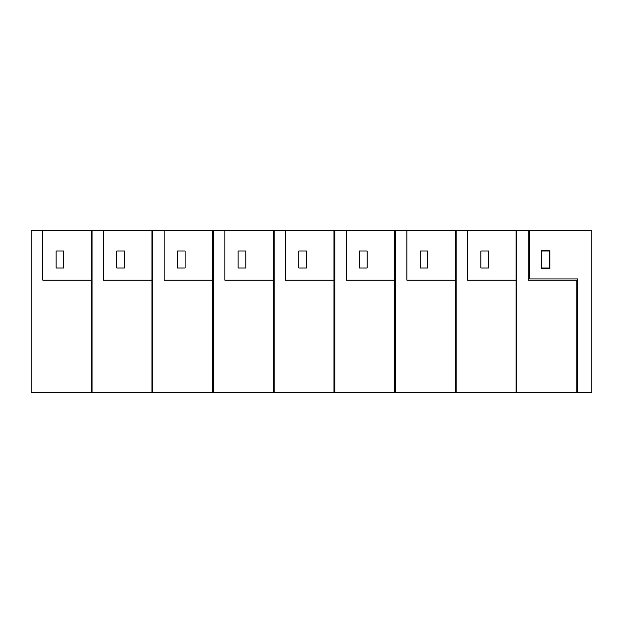 <?xml version="1.0" encoding="UTF-8"?>
<svg xmlns="http://www.w3.org/2000/svg" width="623" height="623" viewBox="0 0 623 623"><rect width="100%" height="100%" fill="white"/><g stroke="black" fill="none" stroke-linecap="round" stroke-linejoin="round"><path stroke-width="0.93" d="M56.07 268.015L63.756 268.015L63.756 251.022L56.07 251.022L56.07 268.015M91.262 230.385L42.8 230.385L42.8 280.148L91.262 280.148L91.262 230.385L151.95 230.385L151.95 280.148L103.48 280.148L103.48 230.385M92.072 230.385L92.072 392.615L31.15 392.615L31.15 230.385L42.8 230.385M91.262 231.195L92.072 231.195M92.072 264.775L92.072 246.973M91.262 391.805L92.072 391.805M91.262 280.957L92.072 280.957M91.262 392.615L91.262 280.148M116.75 268.015L124.436 268.015L124.436 251.022L116.75 251.022L116.75 268.015M92.072 392.615L151.95 392.615L151.95 280.148M151.95 231.195L152.76 231.195M152.76 264.775L152.76 246.973M151.95 280.957L152.76 280.957M151.95 391.805L152.76 391.805M151.95 392.615L152.76 392.615L152.76 230.385L212.63 230.385L212.63 280.148L164.168 280.148L164.168 230.385M151.95 230.385L152.76 230.385M177.43 268.015L185.117 268.015L185.117 251.022L177.43 251.022L177.43 268.015M152.76 392.615L212.63 392.615L212.63 280.148M212.63 231.195L213.44 231.195M213.44 264.775L213.44 246.973M212.63 280.957L213.44 280.957M212.63 391.805L213.44 391.805M212.63 392.615L213.44 392.615L213.44 230.385L273.31 230.385L273.31 280.148L224.848 280.148L224.848 230.385M212.63 230.385L213.44 230.385M238.118 268.015L245.805 268.015L245.805 251.022L238.118 251.022L238.118 268.015M213.44 392.615L273.31 392.615L273.31 280.148M273.31 231.195L274.12 231.195M274.12 264.775L274.12 246.973M273.31 280.957L274.12 280.957M273.31 391.805L274.12 391.805M273.31 392.615L274.12 392.615L274.12 230.385L333.99 230.385L333.99 280.148L285.529 280.148L285.529 230.385M273.31 230.385L274.12 230.385M298.799 268.015L306.485 268.015L306.485 251.022L298.799 251.022L298.799 268.015M274.12 392.615L333.99 392.615L333.99 280.148M333.99 231.195L334.8 231.195M334.8 264.775L334.8 246.973M333.99 280.957L334.8 280.957M333.99 391.805L334.8 391.805M333.99 392.615L334.8 392.615L334.8 230.385L394.678 230.385L394.678 280.148L346.209 280.148L346.209 230.385M333.99 230.385L334.8 230.385M359.479 268.015L367.165 268.015L367.165 251.022L359.479 251.022L359.479 268.015M334.8 392.615L394.678 392.615L394.678 280.148M394.678 231.195L395.48 231.195M395.48 264.775L395.48 246.973M394.678 280.957L395.48 280.957M394.678 391.805L395.48 391.805M394.678 392.615L395.48 392.615L395.48 230.385L455.358 230.385L455.358 280.148L406.889 280.148L406.889 230.385M394.678 230.385L395.48 230.385M420.159 268.015L427.845 268.015L427.845 251.022L420.159 251.022L420.159 268.015M395.48 392.615L455.358 392.615L455.358 280.148M455.358 231.195L456.168 231.195M456.168 264.775L456.168 246.973M455.358 280.957L456.168 280.957M455.358 391.805L456.168 391.805M455.358 392.615L456.168 392.615L456.168 230.385L516.039 230.385L516.039 280.148L467.577 280.148L467.577 230.385M455.358 230.385L456.168 230.385M480.839 268.015L488.525 268.015L488.525 251.022L480.839 251.022L480.839 268.015M456.168 392.615L516.039 392.615L516.039 280.148M516.039 231.195L516.849 231.195M516.849 264.775L516.849 246.973M516.039 280.957L516.849 280.957M516.039 391.805L516.849 391.805M516.039 392.615L516.849 392.615L516.849 230.385L529.55 230.385L529.55 278.933L577.692 278.933L577.692 280.148L528.257 280.148L528.257 230.385M516.039 230.385L516.849 230.385M516.849 392.615L576.882 392.615L576.882 280.148M577.692 278.933L577.692 392.615L576.882 392.615M576.882 391.805L577.692 391.805M541.527 251.022L541.527 268.015L549.213 268.015L549.213 251.022L541.527 251.022M577.692 392.615L591.85 392.615L591.85 230.385L529.55 230.385M549.844 268.645L549.844 250.711L541.208 250.711L541.208 268.645L549.844 268.645"/></g></svg>
